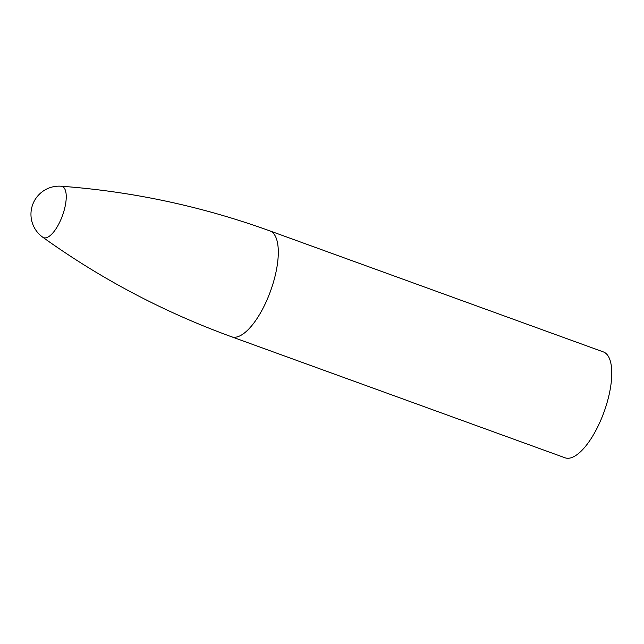 <?xml version="1.0" encoding="UTF-8"?>
<svg xmlns="http://www.w3.org/2000/svg" width="644" height="644" viewBox="0 0 644 644"><rect width="100%" height="100%" fill="white"/><g stroke="black" fill="none" stroke-linecap="round" stroke-linejoin="round"><path stroke-width="0.97" d="M63.45 212.713A27.241 10.191 -70.1 0 0 61.148 186.221L61.148 186.221A28.151 28.151 0 0 0 42.665 237.145A27.241 10.191 -70.1 0 0 42.665 237.153A27.241 10.191 -70.1 0 0 63.45 212.713M269.949 230.922A56.294 21.067 -70.1 0 1 272.517 285.228A56.294 21.067 -70.1 0 1 231.542 336.764L565.013 457.779A56.294 21.067 -70.1 0 0 604.016 412.047A56.294 21.067 -70.1 0 0 603.428 351.938L269.949 230.922C202.063 206.37 132.455 191.469 61.148 186.221M231.542 336.764C163.705 312.058 100.746 278.852 42.665 237.145"/></g></svg>
